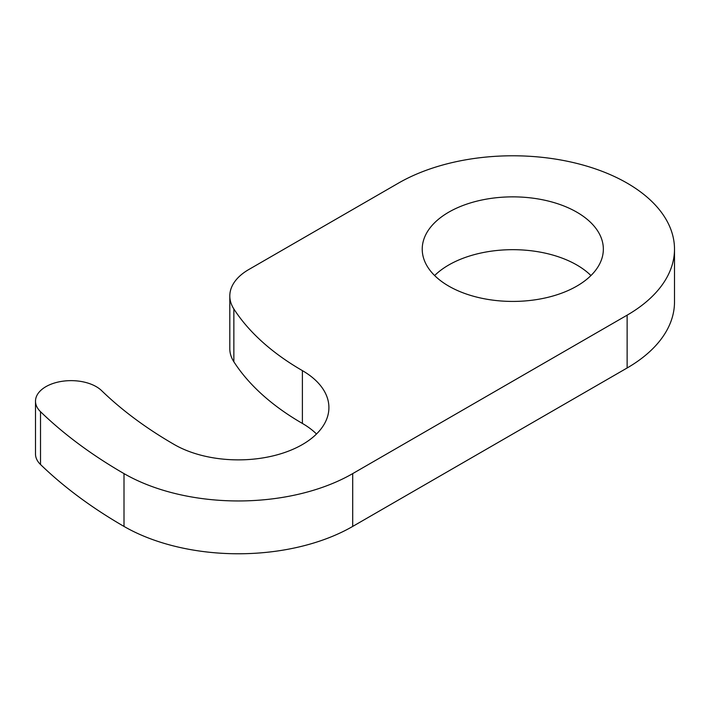 <?xml version="1.0" encoding="UTF-8"?>
<svg xmlns="http://www.w3.org/2000/svg" width="710" height="710" viewBox="0 0 710 710"><rect width="100%" height="100%" fill="white"/><g stroke="black" fill="none" stroke-linecap="round" stroke-linejoin="round"><path stroke-width="1.06" d="M627.134 315.16L352.701 473.605A161.711 93.365 180 0 1 124.001 473.605A549.824 317.441 180 0 1 40.514 411.693A35.58 20.537 180 0 1 35.5 401.177A35.58 20.537 180 0 1 61.628 381.377A35.58 20.537 180 0 1 101.636 390.66A478.673 276.359 180 0 0 174.314 444.558A90.561 52.283 180 0 0 273.004 455.891A90.561 52.283 180 0 0 328.908 407.593A90.561 52.283 180 0 0 302.389 370.62A297.552 171.793 180 0 1 233.856 308.957A64.681 37.346 180 0 1 229.809 295.955A64.681 37.346 180 0 1 248.748 269.552L398.443 183.127A161.711 93.365 180 0 1 574.674 162.892A161.711 93.365 180 0 1 674.5 249.148A161.711 93.365 180 0 1 627.134 315.16L627.134 367.975L352.701 526.421A161.711 93.365 180 0 1 124.001 526.421A549.824 317.441 180 0 1 40.514 464.509A35.58 20.537 180 0 1 35.5 453.992L35.5 401.177M302.389 370.62L302.389 423.435A90.561 52.283 180 0 1 316.509 433.996M302.389 423.435A297.552 171.793 180 0 1 233.856 361.772A64.681 37.346 180 0 1 229.809 348.77L229.809 295.955M674.5 249.148L674.5 301.963A161.711 93.365 180 0 1 627.134 367.975M448.755 286.112A90.561 52.283 180 0 1 422.228 249.148A90.561 52.283 180 0 1 478.132 200.841A90.561 52.283 180 0 1 576.822 212.175A90.561 52.283 180 0 1 603.349 249.148A90.561 52.283 180 0 1 547.446 297.446A90.561 52.283 180 0 1 448.755 286.112M434.627 275.551A90.561 52.283 180 0 1 576.822 264.99A90.561 52.283 180 0 1 590.942 275.551M352.701 473.605L352.701 526.421M124.001 473.605L124.001 526.421M40.514 411.693L40.514 464.509M233.856 308.957L233.856 361.772"/></g></svg>
